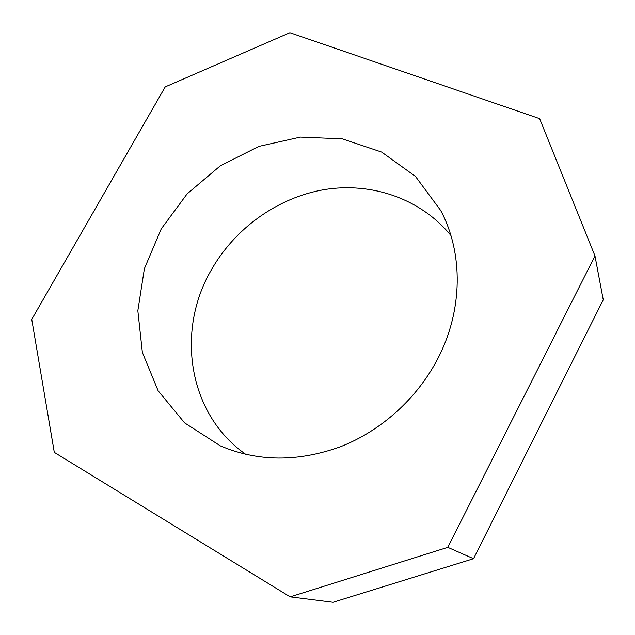 <?xml version="1.0" encoding="UTF-8"?>
<svg xmlns="http://www.w3.org/2000/svg" width="635" height="635" viewBox="0 0 635 635"><rect width="100%" height="100%" fill="white"/><g stroke="black" fill="none" stroke-linecap="round" stroke-linejoin="round"><path stroke-width="0.95" d="M539.631 118.65L594.971 255.913L603.25 299.815L473.543 558.705L447.802 547.346L290.171 596.868L54.293 452.366L31.75 319.381L165.211 86.908L289.901 32.71L539.631 118.65M594.971 255.913L447.802 547.346M437.555 359.124C416.997 398.55 381.222 430.76 340.582 446.691C297.91 462.105 257.818 461.828 220.313 445.857L184.602 422.886L158.131 390.779L142.359 352.393L137.843 310.705L144.399 268.637L161.242 228.886L187.111 193.897L220.329 165.798L258.889 146.391L300.442 137.089L342.336 138.867L381.675 152.09L415.449 176.395L440.714 210.518C463.32 252.857 463.137 310.324 437.555 359.124M290.171 596.868L333.042 602.29L473.543 558.705M450.89 235.442C420.433 198.334 371.197 181.896 324.271 189.627C277.273 197.628 234.378 228.656 210.796 270.859C175.863 331.518 188.23 414.298 245.793 454.374"/></g></svg>
